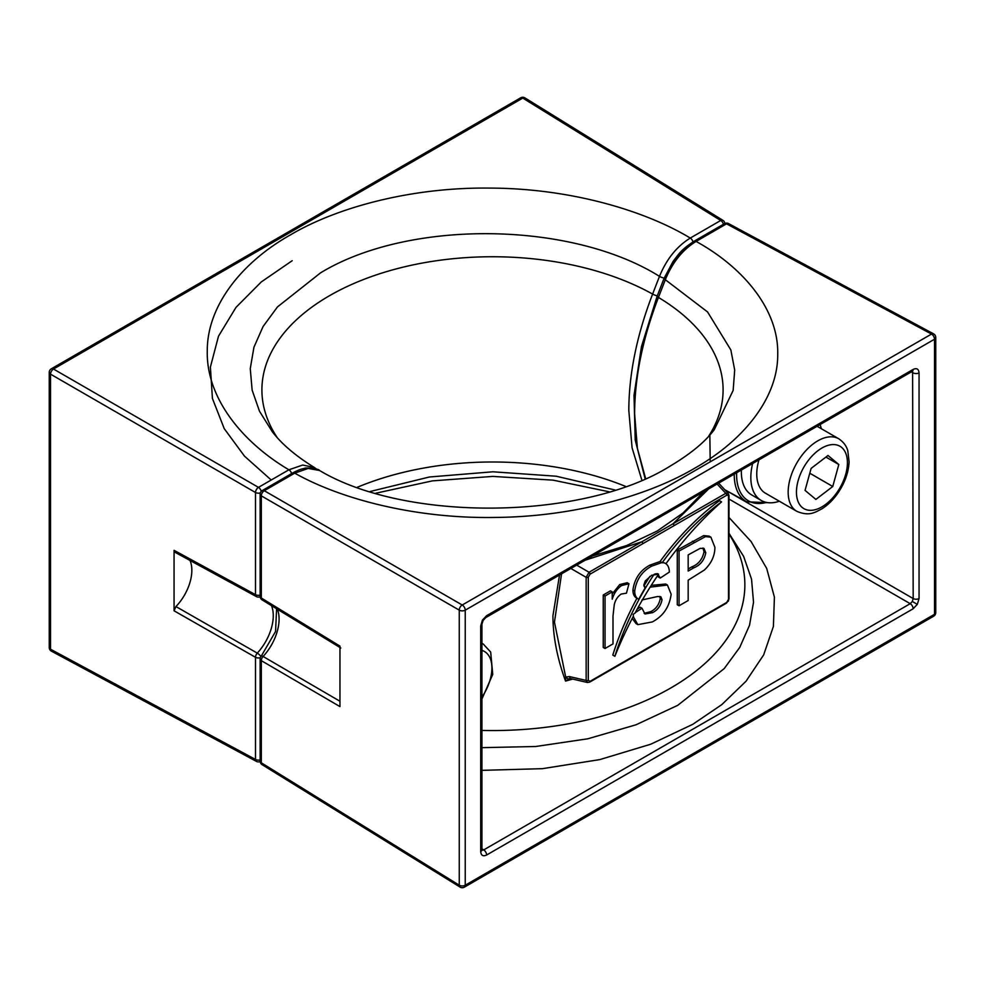 <?xml version="1.0" encoding="UTF-8"?>
<svg xmlns="http://www.w3.org/2000/svg" width="985" height="985" viewBox="0 0 985 985"><rect width="100%" height="100%" fill="white"/><g stroke="black" fill="none" stroke-linecap="round" stroke-linejoin="round"><path stroke-width="1.48" d="M708.523 436.454A230.588 133.135 0 0 0 658.448 297.433C642.688 338.372 634.746 377.169 634.611 413.798L637.393 448.347L645.594 478.476M592.428 556.008L626.632 545.53L657.278 530.977L683.048 512.988L703.721 491.749M572.691 679.084L565.55 681.091C557.227 658.325 553.016 636.593 552.917 615.859L559.529 575.006M728.001 601.096L726.413 603.165A1.675 0.973 -120 0 0 726.758 602.401L728.506 599.372L728.506 496.243L728.001 495.098L726.758 495.233A1.675 0.973 -120 0 0 725.773 493.325L728.284 493.497M728.506 599.372A1.675 0.973 0 0 0 728.999 598.683L728.999 495.553L728.235 493.423L718.631 483.142M483.106 620.488L481.924 624.231A4.186 2.413 180 0 1 480.705 625.943L482.441 620.094L483.106 620.488L485.753 617.595A4.186 2.413 -120 0 0 486.627 615.674L913.132 369.437C916.703 367.811 918.673 368.944 919.054 372.859A4.186 2.413 180 0 1 913.181 372.884L911.334 371.887M919.054 372.859L919.054 598.523L917.318 604.359L913.132 608.779A4.186 2.413 -120 0 0 910.214 603.682L912.332 601.478L913.181 598.548L912.603 371.185M481.924 747.664L535.717 746.495L587.799 738.787L635.928 724.825L677.717 705.346L724.16 668.655L739.723 647.465L749.536 625.241L753.525 602.217L751.53 579.118L743.613 556.365L728.999 533.291M319.546 470.485L308.157 468.441L294.724 473.157L264.288 490.727L462.224 605.012A4.186 2.499 120 0 0 459.256 610.134L261.32 495.861L261.32 598.018L339.96 646.111L339.96 706.59L261.32 660.652L261.32 762.809L459.256 885.207A4.186 2.413 0 0 0 459.305 885.232A4.186 2.413 0 0 0 465.228 885.232L934.519 614.295L934.519 339.222L465.228 610.171L465.228 885.232A4.186 2.413 -120 0 1 464.366 887.153L933.657 616.204A4.186 2.413 -120 0 0 934.519 614.295A4.186 2.413 180 0 0 935.75 612.584L935.75 337.51A4.186 4.186 0 0 0 933.546 333.829A4.186 2.413 118.3 0 0 931.514 334.063L726.536 223.841L696.1 241.424C682.703 249.624 672.447 262.392 665.318 279.715L658.448 297.433A4.186 0.886 21.2 0 1 657.155 296.177L664.025 278.459A4.186 0.886 21.2 0 0 665.318 279.715L707.587 311.974L730.858 349.971L734.687 370.04L733.16 390.392L714.297 429.645C705.248 441.797 690.51 453.962 670.083 466.139C583.933 520.277 406.177 522.382 319.546 470.485C318.881 468.441 304.082 467.358 304.34 468.466C301.422 468.848 297.544 470.35 292.68 472.972A4.186 2.413 -120 0 1 294.724 473.157C341.339 499.444 416.261 518.787 494.975 517.445C573.689 516.866 648.352 495.701 694.597 468.269C742.124 441.551 778.113 398.839 777.731 354.194C778.704 309.536 743.269 267.391 696.1 241.424A4.186 2.413 60 0 0 694.056 241.251L724.492 223.669A4.186 2.413 60 0 1 726.536 223.841A4.186 2.413 118.3 0 1 728.58 223.607A4.186 4.186 0 0 0 724.492 223.669M603.251 647.49L603.251 594.989L610.429 590.852L612.214 591.874L612.214 599.2C614.037 593.265 617.127 588.735 621.498 585.595L619.713 584.561L627.186 582.714L628.959 583.748L626.472 593.167L621.178 594.066C617.595 596.541 615.28 600.124 614.246 604.79L613.002 616.019L613.002 643.907L605.036 648.512L603.251 647.49M612.214 593.93L619.713 584.561M726.413 603.165L642.442 651.651A1.675 0.973 -120 0 0 642.786 650.876L726.758 602.401M726.758 495.233L642.786 543.708A1.675 0.973 -120 0 0 641.814 541.799L585.152 560.219M679.059 605.775L677.274 604.753L677.274 550.012L703.684 535.606L709.101 536.135L710.887 537.157L714.913 547.328C714.851 555.885 711.33 563.457 704.337 570.044L688.17 580.165L688.17 600.518L679.059 605.775L679.059 551.046L705.457 536.628L710.887 537.157M651.257 585.349L665.663 584.019L667.436 585.041L671.154 594.25C669.406 607.019 663.127 616.241 652.304 621.929L637.874 624.65L633.207 616.536M649.891 576.41A192.728 111.268 120 0 0 643.907 586.026M665.675 563.519C668.052 565.168 669.271 568.025 669.332 572.1L660.221 578.06L658.436 577.038L657.968 575.117M665.934 563.74A251.384 145.14 -60 0 1 721.549 501.882L719.469 500.675A192.728 111.268 120 0 0 660.098 561.499L661.883 562.534A192.728 111.268 120 0 0 661.797 562.657L662.092 562.817A12.743 7.363 -60 0 1 665.355 563.346A12.743 7.363 -60 0 1 665.934 563.74L665.638 563.58A12.743 7.363 -60 0 0 665.207 563.26M637.923 598.818L636.938 598.252C634.291 596.935 632.949 594.201 632.912 590.052C634.525 578.651 640.164 570.364 649.804 565.181L660.098 561.499M614.874 656.293A251.384 145.14 -60 0 1 633.417 616.142L633.17 614.369L634.993 613.175A251.384 145.14 -60 0 1 658.583 574.206A10.146 5.861 120 0 0 654.028 574.44A192.728 111.268 120 0 0 614.874 656.293L612.805 655.099A192.728 111.268 120 0 1 636.938 598.264L638.723 599.274C636.064 597.969 634.722 595.223 634.697 591.074C636.31 579.685 641.937 571.386 651.59 566.203L661.883 562.534M637.874 624.65L636.101 623.628L632.21 618.445M637.135 609.21L640.213 607.203L641.986 608.237L644.978 613.975L652.55 612.658C657.697 610.06 660.861 605.713 662.043 599.631L660.837 596.75L657.598 596.516L641.961 599.976M644.153 613.335L650.765 611.636C655.924 609.025 659.088 604.679 660.258 598.597L659.765 596.405M675.427 632.604L636.852 654.877M277.388 609.235A37.639 21.732 -60 0 1 263.106 656.478L339.96 701.246M485.753 617.595L912.258 371.357A4.186 2.413 -120 0 0 913.132 369.437M919.054 598.523A4.186 2.413 180 0 1 913.181 598.548L726.191 490.505M913.132 608.779L486.627 855.017A4.186 2.413 -120 0 0 483.709 849.92L910.214 603.682L728.999 499.05M481.603 850.117L481.924 849.883A4.186 2.413 180 0 1 480.705 851.594L480.705 625.943M561.548 573.836L554.457 622.163L565.685 677.052L569.392 676.56L586.149 680.426A1.675 0.973 -0 0 0 588.291 680.327L590.052 681.337L642.786 650.876M708.646 488.917L673.038 523.774L725.773 493.325L717.105 484.029M660.221 578.06L657.586 573.627M644.449 587.035L645.384 587.565A192.728 111.268 120 0 0 638.723 599.274M721.549 501.882A192.728 111.268 120 0 0 662.092 562.817M587.577 682.519L586.149 680.426L586.149 577.308L589.067 572.248L673.038 523.774A1.675 0.973 -120 0 1 674.011 525.682M565.55 681.091L565.685 677.052A4.186 3.115 -125.9 0 0 569.441 678.899L565.55 681.091M569.392 676.56A4.186 2.352 -77 0 0 570.844 678.653A4.186 2.352 -77 0 1 570.844 678.653L569.441 678.899M589.067 682.112A1.675 0.973 -120 0 0 589.695 682.1L587.466 682.494L570.857 678.653M728.506 496.243A1.675 0.973 0 0 0 728.999 495.553M673.666 633.626A1.675 0.973 -120 0 0 674.011 632.85M642.442 651.651L589.695 682.1A1.675 0.973 -120 0 0 590.052 681.337M642.786 543.708L590.052 574.156A1.675 0.973 -120 0 0 589.067 572.248L576.681 565.094M570.844 568.468L586.149 577.308A1.675 0.973 0 0 0 588.291 577.198L588.291 680.327M688.17 554.9L688.17 571.041L693.637 567.889C700.224 565.328 704.287 560.293 705.789 552.757L703.979 548.411L700.187 548.35L688.17 554.9M705.457 536.628L703.684 535.606M679.059 551.046L677.274 550.012M688.17 568.985L691.864 566.855C698.451 564.306 702.502 559.258 704.016 551.723L702.982 548.017M705.789 552.757L704.016 551.723M658.571 574.193L651.701 575.252L645.298 580.891L643.808 585.078L645.384 587.565M651.59 566.203L649.804 565.181M634.697 591.074L632.912 590.052M635.288 612.608L641.986 608.237M650.125 587.146L667.436 585.041M662.043 599.631L660.258 598.597M652.55 612.658L650.765 611.636M621.498 585.595L628.959 583.748M605.036 648.512L605.036 596.024L603.251 594.989M605.036 596.024L612.214 591.874M641.851 480.089L632.087 447.83L628.812 410.45C628.935 373.82 636.864 335.023 652.612 294.072L659.482 276.354C570.943 220.899 408.603 219.236 320.568 272.845L277.462 306.926L263.057 326.552L253.933 347.262L250.264 368.599L252.135 390.134L259.486 411.225L272.229 431.615C281.575 443.927 295.611 455.883 314.35 467.481L302.703 465.043L288.9 469.796C241.731 441.933 206.296 397.558 207.269 351.337C206.887 305.091 242.876 261.604 290.403 234.91C336.648 207.466 411.311 187.076 490.025 188.098C568.739 188.307 643.661 209.879 690.276 238.062L720.712 220.48L522.776 98.081A4.186 2.413 -120 0 0 522.727 98.057A4.186 2.413 -120 0 0 520.634 97.847L51.343 368.796A4.186 4.186 0 0 0 49.25 372.416L49.25 647.49A4.186 2.413 0 0 0 50.481 649.201A4.186 2.413 0 0 0 50.53 649.226L255.497 759.447L255.497 657.291L174.062 610.798L174.062 550.332L255.497 594.657L255.497 492.5L50.53 374.165A4.186 2.413 180 0 1 50.481 374.128A4.186 2.413 180 0 1 49.25 372.416M664.149 278.139A4.186 0.886 -158.8 0 1 659.482 276.354C666.549 259.153 676.806 246.385 690.276 238.062A4.186 2.413 -120 0 1 692.997 241.867M693.181 243.16C680.894 250.719 671.487 262.416 664.961 278.262M370.114 491.515L429.398 476.999L492.931 471.79L556.229 476.223L614.96 489.988M174.062 610.798L175.933 606.551L257.282 653.117A37.639 21.732 120 0 0 271.454 605.603M175.933 606.551A35.657 20.586 120 0 0 189.994 560.44M175.933 552.425L174.062 550.332M796.84 511.338C809.424 516.546 814.743 512.471 821.982 508.789C828.385 504.714 834 499.026 838.814 491.737C845.155 481.936 848.577 471.963 849.107 461.817L847.777 450.711C847.408 449.554 846.041 443.632 838.74 438.768A41.899 24.194 -60 0 0 799.032 459.404A41.899 24.194 -60 0 0 796.84 511.338L765.431 493.202A41.899 24.194 -60 0 1 758.942 459.872M815.875 499.42L832.756 486.491L838.814 464.514L827.991 455.476L811.111 468.417L805.053 490.382L815.875 499.42M809.781 473.219L832.756 486.491M825.91 457.065L838.814 464.514M481.924 666.389L481.924 665.515M820.136 424.547A50.272 29.033 -60 0 1 821.231 428.66M779.332 501.23A50.272 29.033 -60 0 1 776.722 502.005A50.272 29.033 -60 0 1 761.245 500.466A50.272 29.033 -60 0 1 752.626 463.516M761.245 500.466L751.764 494.987A50.272 29.033 -60 0 1 741.397 470.005M728.001 495.098A1.675 1.367 -60 0 0 727.915 493.177M935.75 337.51A4.186 2.413 0 0 1 934.519 339.222A4.186 2.413 -120 0 0 931.564 334.087A4.186 2.413 -120 0 0 931.514 334.063L462.224 605.012A4.186 2.413 -120 0 1 462.273 605.036A4.186 2.413 -120 0 1 465.228 610.171A4.186 2.413 180 0 1 459.305 610.171A4.186 2.413 180 0 1 459.256 610.134L459.256 885.207A4.186 2.413 121.7 0 0 460.069 887.091A4.186 2.413 121.7 0 0 460.118 887.116M482.441 620.094L486.627 615.674M917.318 604.359L912.332 601.478M768.017 502.67L746.765 501.808A58.681 33.884 -60 0 1 734.244 474.13M736.632 472.763A57.007 32.911 120 0 0 766.49 502.436M728.999 517.482L751.112 541.565L766.712 568.456L774.407 597.156L773.397 626.435L763.658 654.902L745.99 681.288L721.783 704.632L692.8 724.307L650.666 744.241L599.754 759.607L542.329 768.682L481.924 770.344M590.052 574.156L588.291 577.198M481.924 730.439A252.357 145.706 0 0 0 728.999 534.018M486.627 855.017C483.056 856.642 481.074 855.509 480.705 851.594M481.924 848.811L483.709 849.92L481.948 850.277M725.194 490.185A4.186 2.413 180 0 1 726.191 490.592A4.186 2.339 120 0 1 726.142 491.195M260.138 658.965A4.186 4.186 0 0 1 261.259 656.121A4.186 1.256 42.8 0 1 263.106 656.478A4.186 2.487 -59.7 0 0 261.32 660.652A4.186 2.413 180 0 1 260.138 658.965L260.138 761.122A4.186 2.413 180 0 0 261.32 762.809A4.186 2.413 121.7 0 0 262.133 764.692L460.069 887.091A4.186 4.186 0 0 0 464.366 887.153M262.244 490.555A4.186 2.413 -120 0 1 264.288 490.727A4.186 2.499 120 0 0 261.32 495.861A4.186 2.413 180 0 1 260.138 494.175A4.186 4.186 0 0 1 262.244 490.555L292.68 472.972M260.138 596.344A4.186 2.413 0 0 0 261.32 598.018A4.186 2.438 121.4 0 0 262.145 599.914A4.186 4.186 0 0 1 260.138 596.344L260.138 494.175M694.216 542.292L692.443 541.258M693.637 567.889L691.864 566.855M277.253 437.635A230.588 133.135 180 0 1 365.152 278.89A230.588 133.135 180 0 1 652.612 294.072A4.186 0.886 -158.8 0 0 657.278 295.857M723.446 224.272A4.186 2.413 -120 0 0 720.712 220.48A4.186 2.413 -58.3 0 1 722.867 220.308L524.931 97.909A4.186 2.413 -58.3 0 0 522.776 98.081L53.485 369.03A4.186 2.339 -60 0 0 50.53 374.165L50.53 649.226A4.186 2.413 -61.7 0 0 51.454 651.171L256.42 761.393A4.186 2.413 -61.7 0 1 255.497 759.447A4.186 2.413 0 0 0 260.138 759.903M260.348 492.906A4.186 2.413 0 0 1 255.497 492.5A4.186 2.339 -60 0 1 258.464 487.366L53.485 369.03A4.186 2.413 -120 0 0 53.436 369.006A4.186 2.413 -120 0 0 51.343 368.796M357.346 487.267A230.588 133.135 180 0 1 625.586 486.405M261.234 491.355A4.186 2.413 60 0 0 258.464 487.366L288.9 469.796A4.186 2.413 60 0 1 291.634 473.588M292.2 260.693L261.271 281.956L235.994 307.382L218.498 336.193L210.396 367.073L212.415 398.433L224.211 428.598L244.465 456.129L271.207 480.003M174.961 552.265L256.408 596.602A4.186 2.401 118.6 0 1 255.497 594.657A4.186 2.413 0 0 0 260.138 595.112M260.348 657.684A4.186 2.413 180 0 1 255.497 657.291A4.186 2.352 -60.3 0 1 257.282 653.117A4.186 1.256 -137.2 0 1 260.939 656.515M260.151 596.516A4.186 3.189 85.7 0 1 258.723 597.095L260.2 597.058M838.063 490.912A36.026 20.808 120 0 0 841.658 447.436A36.026 20.808 120 0 0 805.804 463.984A36.026 20.808 120 0 0 802.209 507.46A36.026 20.808 120 0 0 838.063 490.912M481.924 697.097A36.026 20.808 120 0 0 489.619 657.118A36.026 20.808 120 0 0 481.924 650.395M481.924 643.353A41.899 24.194 -60 0 1 483.229 644.018L481.924 643.267M728.26 601.256L728.999 598.683M746.765 501.808L724.788 489.73M710.21 461.83L709.84 435.395M481.924 849.883L481.924 624.231M933.546 333.829L728.58 223.607M933.657 616.204A4.186 4.186 0 0 0 935.75 612.584M645.101 478.685L635.226 440.098L634.008 395.379L641.457 346.634L657.155 296.177M664.025 278.459L673.112 261.357C679.071 253.847 680.364 250.288 694.056 241.251M260.138 761.122A4.186 4.186 0 0 0 262.133 764.692M261.259 656.121L275.554 631.496L276.6 608.742M340.798 648.007L262.145 599.914M49.25 647.49A4.186 4.186 0 0 0 51.454 651.171M375.827 493.214L432.366 480.877L492.783 476.408L553.077 480.151L609.173 491.786M524.931 97.909A4.186 4.186 0 0 0 520.634 97.847M724.837 223.496A4.186 4.186 0 0 0 722.867 220.308M316.801 469.242L314.35 467.493M256.42 761.393A4.186 4.186 0 0 0 260.163 761.504M256.408 596.602A4.186 4.186 0 0 0 258.723 597.095M838.74 438.768L817.119 426.283M481.924 699.005L492.734 674.405L490.69 652.058L483.229 644.018"/></g></svg>
